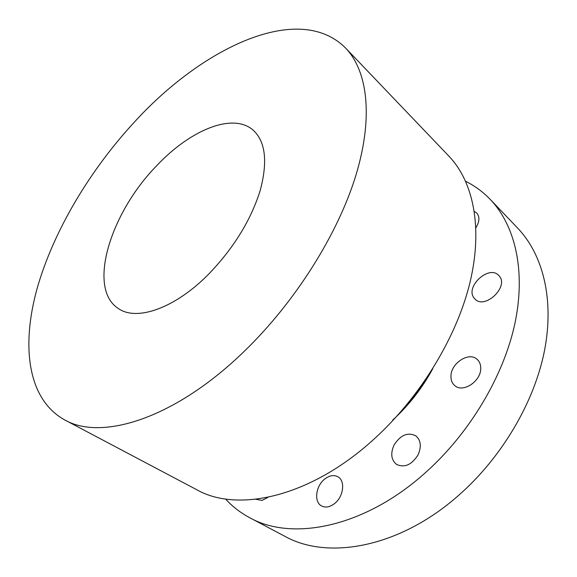 <?xml version="1.0" encoding="UTF-8"?>
<svg xmlns="http://www.w3.org/2000/svg" width="577" height="577" viewBox="0 0 577 577"><rect width="100%" height="100%" fill="white"/><g stroke="black" fill="none" stroke-linecap="round" stroke-linejoin="round"><path stroke-width="0.87" d="M465.661 181.315C474.77 185.823 482.963 191.86 490.255 199.426L517.713 228.16C542.748 254.342 554.497 298.98 544.508 350.6C534.374 402.147 501.802 457.611 458.426 495.535C399.14 547.934 327.548 560.281 284.836 536.293L249.697 517.713C240.436 512.765 232.387 506.527 225.564 498.997M490.255 199.426C514.965 225.268 526.051 270.31 514.972 323.156C503.757 375.923 469.692 433.349 425.09 472.967C364.101 527.71 291.796 541.457 249.697 517.713M156.793 165.606C190.121 130.085 232.993 112.032 253.361 130.33C265.608 141.798 267.858 161.957 260.112 190.807C250.627 220.652 233.404 248.507 208.434 274.371C174.665 308.551 136.792 321.346 118.573 308.666C86.622 288.709 110.546 212.581 156.793 165.606M244.742 350.838C175.192 418.758 101.393 441.254 64.602 419.861C27.35 399.176 21.198 345.789 37.101 288.55C53.546 230.807 90.099 169.71 135.537 120.838C203.371 47.04 299.124 1.349 345.601 48.057C367.455 70.848 373.701 116.677 355.894 175.321C337.992 233.88 295.467 301.713 244.742 350.838M345.601 48.057L448.993 156.244C473.09 181.43 483.028 226.934 470.205 281.554C457.251 336.088 420.878 396.464 374.473 438.686C310.967 497.042 237.839 513.054 196.894 489.801L64.602 419.861M428.257 375.699C420.871 388.061 412.238 399.479 402.364 409.966M474.359 211.463L476.775 213.064C479.869 216.764 479.581 221.633 475.917 227.684M499.35 276.123C508.95 286.884 485.012 309.589 475.159 299.225L474.042 297.97C464.954 286.906 488.741 264.742 498.586 275.272L499.35 276.123M480.742 368.191C481.204 381.101 463.057 393.197 454.871 385.674C452.188 383.431 450.875 380.301 450.947 376.269C450.745 363.387 468.784 351.458 477.042 359.255C479.494 361.404 480.735 364.383 480.742 368.191M417.986 455.015C411.646 464.889 404.499 468.019 396.543 464.398C391.127 459.855 390.319 453.363 394.127 444.917C400.51 435.008 407.723 431.964 415.765 435.786C420.936 440.265 421.679 446.67 417.986 455.015M334.768 503.411C329.979 507.154 325.551 507.984 321.476 505.899C313.809 501.94 315.691 486.245 324.44 479.299C329.308 475.426 333.838 474.604 338.028 476.847C345.414 480.8 343.618 496.444 334.768 503.411M268.053 497.295L262.059 500.418L255.871 499.264M432.764 368.696C422.22 388.148 408.855 405.299 392.67 420.143"/></g></svg>
